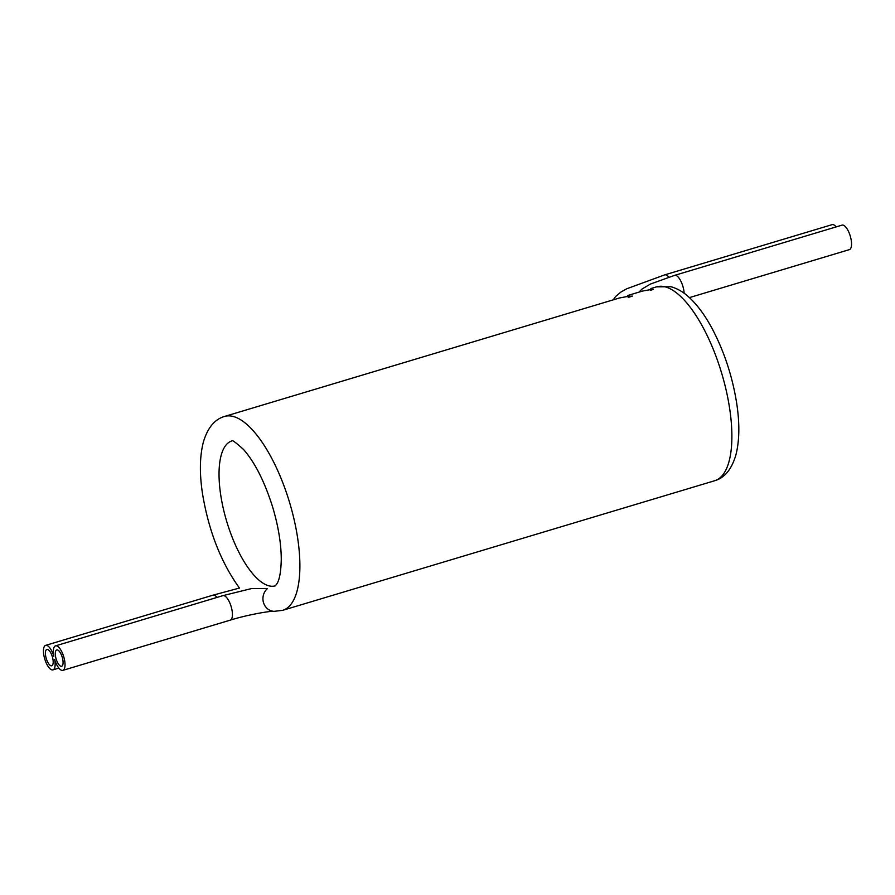 <?xml version="1.0" encoding="UTF-8"?>
<svg xmlns="http://www.w3.org/2000/svg" width="895" height="895" viewBox="0 0 895 895"><rect width="100%" height="100%" fill="white"/><g stroke="black" fill="none" stroke-linecap="round" stroke-linejoin="round"><path stroke-width="1.34" d="M274.071 611.352A12.787 11.769 92.8 0 1 263.477 602.525A12.787 11.769 92.8 0 1 267.448 588.586L251.517 588.574L222.911 595.645A12.787 4.744 73.3 0 1 231.134 606.53A12.787 4.744 73.3 0 1 230.261 620.134C246.449 615.033 270.268 610.793 274.071 611.352L282.697 610.323A101.202 37.579 -106.7 0 0 289.611 502.587A101.202 37.579 -106.7 0 0 224.533 416.455C214.655 419.285 207.584 427.855 203.344 442.152C199.719 456.349 199.44 473.533 202.505 493.693C208.714 531.026 221.043 562.507 239.502 588.127M224.533 416.455L619.474 297.979L627.563 296.458L627.831 295.473L642.476 291.076L650.106 289.689L651.001 288.514L656.527 286.859A101.202 37.579 -106.7 0 1 721.605 372.991A101.202 37.579 -106.7 0 1 714.691 480.727C724.57 477.896 731.64 469.327 735.88 455.029C739.505 440.832 739.785 423.648 736.719 403.488C732.468 376.605 724.279 351.645 712.151 328.61C705.014 315.264 697.216 304.725 688.758 297.006C683.321 291.983 677.392 288.559 670.97 286.736L656.527 286.859M653.305 289.409L650.106 289.689L650.643 290.248L653.305 289.409A12.787 11.311 89.5 0 0 650.643 290.248M632.373 296.1L627.563 296.458L628.391 297.375L632.373 296.1A12.787 11.311 89.5 0 0 628.391 297.375M684.127 293.236A12.787 4.744 -106.7 0 0 680.58 280.605A12.787 4.744 -106.7 0 0 674.629 275.358L842.027 225.137A12.787 4.744 73.3 0 1 850.25 236.011A12.787 4.744 73.3 0 1 849.377 249.627L689.43 297.61M668.789 277.17A12.787 4.744 -106.7 0 0 664.739 274.866L832.137 224.645A12.787 4.744 73.3 0 1 836.143 226.905M54.64 659.447A12.787 4.744 -106.7 0 0 62.863 670.355A12.787 4.744 -106.7 0 0 63.735 656.74A12.787 4.744 -106.7 0 0 55.512 645.866A12.787 4.744 -106.7 0 0 53.845 656.281A12.787 4.744 -106.7 0 0 45.623 645.373A12.787 4.744 -106.7 0 0 44.75 658.988A12.787 4.744 -106.7 0 0 52.973 669.863A12.787 4.744 -106.7 0 0 54.64 659.447M57.157 649.893A8.525 3.166 -106.7 0 0 56.743 649.949A8.525 3.166 -106.7 0 0 56.005 658.485A8.525 3.166 -106.7 0 0 61.218 666.316A8.525 3.166 -106.7 0 0 61.643 666.272A8.525 3.166 -106.7 0 0 62.37 657.735A8.525 3.166 -106.7 0 0 57.157 649.893M47.267 649.412A8.525 3.166 -106.7 0 0 46.853 649.457A8.525 3.166 -106.7 0 0 46.115 657.993A8.525 3.166 -106.7 0 0 51.328 665.835A8.525 3.166 -106.7 0 0 51.742 665.779A8.525 3.166 -106.7 0 0 52.481 657.243A8.525 3.166 -106.7 0 0 47.267 649.412M271.655 586.259A75.627 28.092 -106.7 0 0 275.302 585.845L277.036 583.596C279.576 579.434 280.985 571.379 281.265 559.431C281.209 543.589 278.311 526.059 272.583 506.839C264.506 481.42 254.806 462.279 243.485 449.424C235.642 442.343 231.749 439.523 231.805 440.966A75.627 28.092 -106.7 0 0 225.372 516.773A75.627 28.092 -106.7 0 0 271.655 586.259M45.623 645.373L213.021 595.164A12.787 4.744 73.3 0 1 217.026 597.412M714.691 480.727L282.697 610.323M613.276 299.836L615.491 296.603L620.94 292.038L626.869 288.727L664.739 274.866M674.629 275.358L650.352 284.084L641.838 289.163L639.064 292.094M213.021 595.164L239.502 588.026M62.863 670.355L230.261 620.134M55.512 645.866L222.911 595.645M52.973 669.863L58.857 668.095"/></g></svg>
